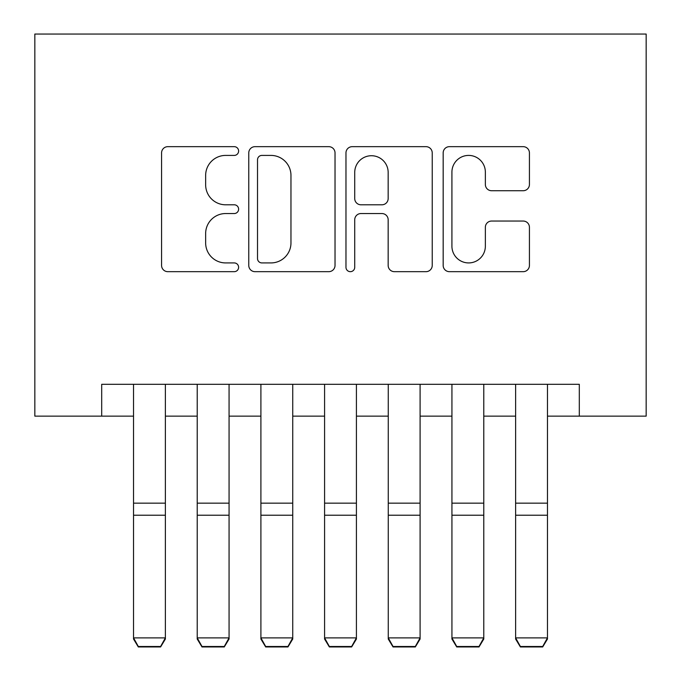 <?xml version="1.0" encoding="UTF-8"?>
<svg xmlns="http://www.w3.org/2000/svg" width="681" height="681" viewBox="0 0 681 681"><rect width="100%" height="100%" fill="white"/><g stroke="black" fill="none" stroke-linecap="round" stroke-linejoin="round"><path stroke-width="1.02" d="M238.614 151.037A4.375 4.375 0 0 0 234.238 146.662L167.824 146.662A6.248 6.248 0 0 0 161.576 152.919L161.576 265.428A6.248 6.248 0 0 0 167.824 271.676L234.238 271.676A4.375 4.375 0 0 0 238.614 267.301A4.375 4.375 0 0 0 234.238 262.926L225.641 262.926A20.004 20.004 0 0 1 205.645 242.921L205.645 233.549A20.004 20.004 0 0 1 225.641 213.545L234.238 213.545A4.375 4.375 0 0 0 238.614 209.169A4.375 4.375 0 0 0 234.238 204.794L225.641 204.794A20.004 20.004 0 0 1 205.645 184.798L205.645 175.417A20.004 20.004 0 0 1 225.641 155.413L234.238 155.413A4.375 4.375 0 0 0 238.614 151.037M523.178 190.731A6.248 6.248 0 0 0 529.426 184.483L529.426 152.919A6.248 6.248 0 0 0 523.178 146.662L449.417 146.662A6.248 6.248 0 0 0 443.169 152.919L443.169 265.428A6.248 6.248 0 0 0 449.417 271.676L523.178 271.676A6.248 6.248 0 0 0 529.426 265.428L529.426 227.301A6.248 6.248 0 0 0 523.178 221.044L491.614 221.044A6.248 6.248 0 0 0 485.357 227.301L485.357 246.207A16.719 16.719 0 0 1 468.639 262.926A16.719 16.719 0 0 1 451.92 246.207L451.92 172.14A16.719 16.719 0 0 1 468.639 155.413A16.719 16.719 0 0 1 485.357 172.14L485.357 184.483A6.248 6.248 0 0 0 491.614 190.731L523.178 190.731M101.699 416.134L101.699 384.297L579.301 384.297L579.301 416.134L646.167 416.134L646.167 34.05L34.833 34.05L34.833 416.134L133.536 416.134M335.026 152.919A6.248 6.248 0 0 0 328.778 146.662L255.026 146.662A6.248 6.248 0 0 0 248.769 152.919L248.769 265.428A6.248 6.248 0 0 0 255.026 271.676L328.778 271.676A6.248 6.248 0 0 0 335.026 265.428L335.026 152.919M352.222 146.662L425.974 146.662A6.248 6.248 0 0 1 432.231 152.919L432.231 265.428A6.248 6.248 0 0 1 425.974 271.676L394.41 271.676A6.248 6.248 0 0 1 388.161 265.428L388.161 219.801A6.248 6.248 0 0 0 381.913 213.545L360.973 213.545A6.248 6.248 0 0 0 354.724 219.801L354.724 267.301A4.375 4.375 0 0 1 350.349 271.676A4.375 4.375 0 0 1 345.974 267.301L345.974 152.919A6.248 6.248 0 0 1 352.222 146.662M165.381 416.134L197.218 416.134M229.063 416.134L260.9 416.134M292.736 416.134L324.582 416.134M356.418 416.134L388.264 416.134M420.1 416.134L451.937 416.134M483.782 416.134L515.619 416.134M547.464 416.134L579.301 416.134M261.896 155.413A4.375 4.375 0 0 0 257.52 159.788L257.52 258.55A4.375 4.375 0 0 0 261.896 262.926L270.961 262.926A20.004 20.004 0 0 0 290.966 242.921L290.966 175.417A20.004 20.004 0 0 0 270.961 155.413L261.896 155.413M388.161 172.446A16.719 16.719 0 0 0 371.443 155.728A16.719 16.719 0 0 0 354.724 172.446L354.724 198.546A6.248 6.248 0 0 0 360.973 204.794L381.913 204.794A6.248 6.248 0 0 0 388.161 198.546L388.161 172.446M165.381 384.297L165.381 639.033L160.605 646.95L160.605 646.49L138.311 646.49L138.311 646.95L160.605 646.95M138.311 646.95L133.536 639.033L133.536 637.893L165.381 637.893L160.605 646.49M133.536 384.297L133.536 637.893L138.311 646.49M197.218 639.033L201.993 646.95L197.218 639.033L197.218 637.893L229.063 637.893L229.063 639.033L224.279 646.95L224.279 646.49L201.993 646.49L201.993 646.95L224.279 646.95M260.9 639.033L265.675 646.95L260.9 639.033L260.9 637.893L292.736 637.893L292.736 639.033L287.961 646.95L287.961 646.49L265.675 646.49L265.675 646.95L287.961 646.95M324.582 639.033L329.357 646.95L324.582 639.033L324.582 637.893L356.418 637.893L356.418 639.033L351.643 646.95L351.643 646.49L329.357 646.49L329.357 646.95L351.643 646.95M388.264 639.033L393.039 646.95L388.264 639.033L388.264 637.893L420.1 637.893L420.1 639.033L415.325 646.95L415.325 646.49L393.039 646.49L393.039 646.95L415.325 646.95M229.063 384.297L229.063 637.893L224.279 646.49M197.218 384.297L197.218 637.893L201.993 646.49M292.736 384.297L292.736 637.893L287.961 646.49M260.9 384.297L260.9 637.893L265.675 646.49M356.418 384.297L356.418 637.893L351.643 646.49M324.582 384.297L324.582 637.893L329.357 646.49M420.1 384.297L420.1 637.893L415.325 646.49M388.264 384.297L388.264 637.893L393.039 646.49M451.937 639.033L456.721 646.95L451.937 639.033L451.937 637.893L483.782 637.893L483.782 639.033L479.007 646.95L479.007 646.49L456.721 646.49L456.721 646.95L479.007 646.95M483.782 384.297L483.782 637.893L479.007 646.49M451.937 384.297L451.937 637.893L456.721 646.49M515.619 639.033L520.395 646.95L515.619 639.033L515.619 637.893L547.464 637.893L547.464 639.033L542.689 646.95L542.689 646.49L520.395 646.49L520.395 646.95L542.689 646.95M547.464 384.297L547.464 637.893L542.689 646.49M515.619 384.297L515.619 637.893L520.395 646.49M165.381 503.157L133.536 503.157M165.381 515.228L133.536 515.228M229.063 503.157L197.218 503.157M229.063 515.228L197.218 515.228M292.736 503.157L260.9 503.157M292.736 515.228L260.9 515.228M356.418 503.157L324.582 503.157M356.418 515.228L324.582 515.228M420.1 503.157L388.264 503.157M420.1 515.228L388.264 515.228M483.782 503.157L451.937 503.157M483.782 515.228L451.937 515.228M547.464 503.157L515.619 503.157M547.464 515.228L515.619 515.228"/></g></svg>
